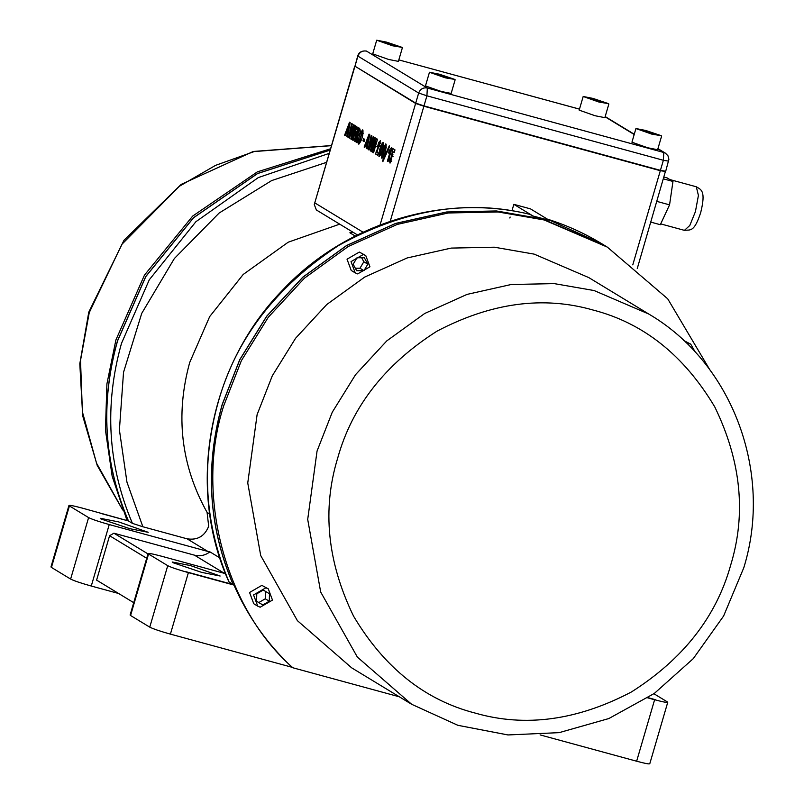 <?xml version="1.0" encoding="UTF-8"?>
<svg xmlns="http://www.w3.org/2000/svg" width="804" height="804" viewBox="0 0 804 804"><rect width="100%" height="100%" fill="white"/><g stroke="black" fill="none" stroke-linecap="round" stroke-linejoin="round"><path stroke-width="1.21" d="M599.02 102.068L608.507 103.646L593.02 98.42L583.181 96.49L599.02 102.068M583.181 96.49L579.181 110.148L595.02 115.726L604.869 117.655L608.859 103.997M597.925 101.394L603.834 102.691L601.935 101.535L588.206 97.797L597.925 101.394M601.935 101.535L601.734 102.229M594.116 99.083L593.814 100.108M392.543 45.778L402.04 47.356L386.553 42.13L376.704 40.2L392.543 45.778M376.704 40.2L372.714 53.858L388.553 59.436L398.392 61.375L402.392 47.707M396.191 46.401L398.744 46.451L392.101 43.999L380.342 41.456L396.191 46.401M392.101 43.999L391.759 45.195M382.905 41.506L382.664 42.31M445.305 77.827L454.793 79.415L439.306 74.189L429.467 72.26L445.305 77.827M429.467 72.26L425.467 85.917L441.306 91.495L451.155 93.425L455.144 79.767M444.542 77.375L451.506 78.892L449.265 77.536L433.105 73.124L444.542 77.375M449.265 77.536L449.034 78.35M440.069 74.651L439.708 75.857M651.773 134.117L661.27 135.705L645.783 130.479L635.934 128.54L651.773 134.117M635.934 128.54L631.944 142.207L647.783 147.785L657.622 149.715L661.622 136.057M654.024 134.338L657.23 134.67L651.984 132.63L640.326 129.926L654.024 134.338M651.984 132.63L651.682 133.675M643.532 130.258L643.29 131.082M272.486 600.085L260.184 607.211L257.762 606.176L253.561 594.93L265.863 587.804L268.285 588.85L272.486 600.085M257.762 606.176L253.762 603.744L249.562 592.498L261.863 585.372L268.285 588.85M369.951 266.787L357.649 273.913L355.227 272.868L351.026 261.622L363.328 254.496L365.75 255.541L369.951 266.787M355.227 272.868L351.227 270.445L347.026 259.2L359.328 252.074L365.75 255.541M224.396 573.352L194.457 555.162C200.045 556.519 205.201 555.423 209.914 551.856L207.834 551.433L187.041 538.801C197.402 540.459 204.618 536.278 208.688 526.268L207.08 512.389L209.733 513.997M190.578 565.604L172.207 561.996L172.86 562.649L201.774 572.408L220.145 576.016L190.578 565.604M118.64 521.896L100.269 518.289L100.922 518.942L129.826 528.69L148.197 532.298L118.64 521.896M709.872 369.87L667.712 298.817L607.321 247.109L544.157 219.964L498.078 211.965L448.25 212.98L397.256 224.406L348.253 246.496L304.425 278.184L268.315 317.218L241.371 360.674L223.803 405.538C194.759 493.988 224.949 608.588 292.867 667.772L292.073 667.29C267.229 643.954 247.853 616.547 233.944 585.061L233.18 584.598C208.527 526.59 204.889 466.581 222.246 404.593L239.813 359.72L266.757 316.273L302.867 277.229L346.695 245.542L395.699 223.452L446.692 212.035L496.52 211.01L542.599 219.02L607.321 247.109M648.748 314.022L588.799 277.601L534.168 254.124L494.319 247.2L451.225 248.084L407.115 257.963L364.735 277.058L326.826 304.475L295.601 338.233L272.295 375.81L257.109 414.623L247.753 482.983L260.717 555.564L297.4 620.658L351.69 667.853L411.638 704.274L357.358 657.079L320.675 591.995L307.701 519.414L317.057 451.044L332.253 412.241L355.559 374.664L386.784 340.896L424.693 313.49L467.074 294.385L511.173 284.505L554.268 283.621L594.116 290.546L648.748 314.022C732.424 362.976 773.287 472.541 743.8 567.724L723.62 615.995L693.259 658.647L654.325 693.44L608.839 718.545L559.182 732.635L507.967 734.946L457.898 725.319L411.638 704.274M51.436 567.413L70.621 579.071L88.601 517.585L69.415 505.937L51.436 567.413L50.964 566.951L68.943 505.465L69.415 505.937C68.069 504.761 72.28 505.465 82.068 508.048L128.389 520.922C103.736 462.913 100.088 402.915 117.454 340.916L145.775 276.465L193.503 217.713L257.551 173.483L330.203 150.026M368.785 146.589L369.458 146.579M373.207 146.569L380.051 146.7M126.962 520.278L112.158 476.209L105.445 429.999L106.922 383.89L115.897 339.971L144.469 275.109L192.689 216.075L257.37 171.865L330.575 148.77M379.488 145.785L380.332 145.815M187.041 538.801L142.861 526.761L132.419 523.374L128.469 520.972C103.816 462.963 100.168 402.955 117.535 340.966L145.836 276.536L193.543 217.794L257.561 173.563L330.193 150.097M368.775 146.64L369.448 146.629M379.146 146.71L380.031 146.74M605.724 246.135L542.519 218.969L496.44 210.96L446.612 211.985L395.618 223.411L346.614 245.491L302.786 277.189L266.677 316.223L239.733 359.679L222.165 404.543C204.809 466.541 208.447 526.54 233.1 584.548L229.07 581.965M228.999 582.026C186.036 487.616 208.196 366.373 282.204 290.525C345.117 223.221 443.155 193.06 530.057 214.387L532.59 215.894L549.283 220.296L530.499 208.879L513.846 204.337L511.947 210.819M339.71 224.145L288.224 242.195L243.19 274.476L209.683 316.585L189.694 362.503C175.171 415.537 180.97 465.506 207.08 512.389M665.199 171.423L660.325 170.699L423.879 106.239L415.618 103.445L355.147 66.31M382.573 145.403L383.418 142.519C383.578 148.057 382.191 152.77 379.277 156.649L382.573 145.403L383.578 145.675M378.774 142.398L380.362 140.7L377.026 152.127L378.232 152.85L377.548 155.212L375.478 153.956L379.448 143.464L377.84 145.584L378.774 142.398L380.935 142.991M372.624 149.373L376.473 138.61L377.508 139.243L373.548 152.78L372.905 152.398L376.041 141.695L372.242 151.986L371.579 151.584L374.091 140.338L370.915 151.182L370.292 150.8L374.252 137.263L375.277 137.886L372.624 149.373L373.156 149.514M369.348 147.122L373.207 136.63L373.92 137.062L368.976 150.006L368.162 149.514L371.157 135.384L371.85 135.806L369.348 147.122L370.011 147.303M369.719 134.509L367.076 148.851L366.383 148.428L366.755 144.66L369.719 134.509M366.041 144.228L364.805 147.464L364.132 147.062L369.066 134.107L366.453 144.338M364.132 141.524L362.966 140.821L363.589 138.66L364.755 139.373L364.132 141.524M361.77 132.76L358.494 143.986C358.242 138.177 359.619 133.474 362.614 129.886L361.77 132.76M362.946 130.087C363.277 135.585 361.9 140.288 358.825 144.197L362.946 130.087M357.891 134.429L359.639 128.449C360.775 130.931 360.172 133.544 357.84 136.278L357.167 142.831L356.343 142.328L356.835 138.057L357.891 134.429L359.247 134.841M355.398 141.755L354.715 141.343L358.674 127.796L359.358 128.208L355.398 141.755M353.629 137.856L356.875 126.751C358.122 128.479 357.669 130.791 355.529 133.705C355.639 137.946 354.765 140.127 352.926 140.248L353.629 137.856L355.077 138.318M355.227 132.379L356.534 132.781M356.554 126.509L352.594 140.047L351.951 139.655L355.911 126.117L356.554 126.509M351.438 139.353L350.765 138.941L354.725 125.404L355.398 125.816L351.438 139.353M349.81 135.253L353.68 124.761L354.383 125.193L349.438 138.137L348.634 137.645L351.619 123.514L352.323 123.937L349.81 135.253L350.474 135.434M350.192 122.64L347.539 136.981L346.856 136.559L347.217 132.791L350.192 122.64M382.845 161.654L382.694 160.438L389.277 145.795L389.458 146.951L382.845 161.654M385.83 143.986L381.689 158.107C381.649 152.378 383.036 147.675 385.83 143.986L385.719 143.936M385.307 147.062L386.141 144.177C386.302 149.715 384.925 154.428 382.011 158.308L385.307 147.062L386.302 147.333M383.096 142.328L378.955 156.448C378.925 150.72 380.302 146.016 383.096 142.328L382.985 142.288M389.236 150.479L391.427 147.705L392.03 148.067L388.071 161.604L387.377 161.182L390.493 150.519L388.483 153.061L389.236 150.479L390.292 150.77M391.347 156.036L393.035 148.7L394.985 149.886L394.201 152.569L392.804 151.715L392.03 154.368L392.714 154.358L390.041 163.122L389.488 160.74L390.201 158.287L390.503 160.679L391.347 156.036L393.035 156.499M346.504 132.358L345.268 135.605L344.594 135.193L349.529 122.238L346.926 132.469M683.701 340.524L690.716 344.132L695.329 352.242M399.327 696.797L292.867 667.772M664.014 177.061L667.119 177.905L672.968 181.453L669.561 204.859L660.315 224.708L650.838 222.115M510.128 217.04L509.847 218.005M665.38 171.543L637.26 268.526M354.865 66.541L314.263 204.538L316.374 209.975L357.639 235.039M233.1 584.548L186.186 571.785L233.18 584.598M130.57 615.502L149.755 627.15L167.734 565.674L148.549 554.016L130.57 615.502L130.107 615.03L148.087 553.544L148.549 554.016C147.202 552.84 151.423 553.544 161.212 556.127L225.502 573.654M167.734 565.674C171.212 567.423 178.086 569.745 188.387 572.639L233.944 585.061M648.124 697.691L655.3 699.671L648.094 697.711M647.823 697.892L654.617 699.741C664.405 702.324 668.616 703.028 667.27 701.852L653.913 693.731M649.763 763.8L667.742 702.314L667.27 701.852M188.387 572.639L170.408 634.125C160.107 631.23 153.232 628.909 149.755 627.15M170.408 634.125L292.073 667.29M540.077 734.896L636.637 761.217L654.617 699.741M649.29 763.338C650.637 764.514 646.426 763.81 636.637 761.217M88.601 517.585C92.068 519.344 98.952 521.665 109.243 524.56L91.274 586.036C80.973 583.151 74.089 580.82 70.621 579.071M91.274 586.036L118.62 593.493M128.469 520.972L100.862 513.424L128.389 520.922M207.834 551.433L109.243 524.56M133.715 602.668L96.601 580.116L109.585 535.715L113.907 533.203L147.976 553.906M194.457 555.162L113.907 533.203M219.824 557.886L209.914 551.856M355.247 236.044L349.881 232.778L352.866 232.145M665.481 171.202L660.416 170.358L423.979 105.897L415.718 103.103L354.966 66.199L357.72 55.928C358.946 52.19 361.85 50.562 366.443 51.054L427.326 88.018L663.762 152.479L657.863 148.891M672.968 181.453L663.481 178.87M669.561 204.859L656.888 201.402M686.063 342.755L690.716 344.132M363.971 270.657L356.634 270.677L353.157 264.225L357.006 257.752L364.343 257.742L367.83 264.194L363.971 270.657L359.971 268.234L355.318 268.245M367.83 264.194L363.83 261.762L359.971 268.234M361.659 257.742L363.83 261.762M269.491 593.764L269.27 601.221L262.807 604.97L256.566 601.251L256.777 593.794L263.24 590.046L269.491 593.764M265.491 591.342L265.27 598.799L258.808 602.538L256.566 601.201M269.27 601.221L265.27 598.799M262.807 604.97L258.808 602.538M532.59 215.894L549.283 220.296M532.63 215.753L513.846 204.337M380.975 154.458L380.001 154.187M377.739 154.569L375.478 153.956M377.217 152.237L376.071 151.926M373.609 152.579L372.905 152.398M376.734 141.886L376.041 141.695M372.312 151.785L371.579 151.584M374.674 140.499L374.091 140.338M370.976 150.991L370.292 150.8M369.066 149.755L368.162 149.514M367.116 148.629L366.383 148.428M367.87 145.092L367.137 144.891M367.89 144.971L366.755 144.66M368.433 142.408L367.74 142.218M369.177 138.901L368.493 138.71M364.885 147.263L364.132 147.062M364.232 141.162L362.966 140.821M363.217 133.313L362.091 133.002M357.629 138.278L356.835 138.057M360.313 131.273L358.926 130.891M357.197 142.559L356.343 142.328M355.458 141.544L354.715 141.343M355.881 134.881L354.604 134.529M357.589 129.555L356.172 129.173M352.654 139.846L351.951 139.655M351.499 139.142L350.765 138.941M349.539 137.886L348.634 137.645M347.589 136.76L346.856 136.559M348.333 133.223L347.609 133.032M348.363 133.102L347.217 132.791M348.906 130.539L348.202 130.359M349.65 127.032L348.966 126.841M383.317 160.609L382.694 160.438M383.709 156.117L382.724 155.845M388.131 161.393L387.377 161.182M391.257 150.73L390.493 150.519M394.332 152.127L392.804 151.715M392.935 154.619L392.03 154.368M391.659 161.333L389.488 160.74M393.035 156.509L391.789 156.167M345.348 135.394L344.594 135.193M695.42 211.643L698.415 195.452L696.304 186.779C700.887 189.643 706.264 190.196 700.676 212.678C694.023 232.758 690.415 229.562 684.425 230.356L689.802 225.472L695.42 211.643M730.675 565.142C746.383 513.897 741.097 461.164 714.796 406.955C684.023 355.338 643.471 323.037 593.121 310.053C543.182 295.691 491.113 302.746 436.924 331.208C385.146 364.132 352.072 406.402 337.71 458.019C321.992 509.264 327.288 561.996 353.589 616.206C384.352 667.822 424.914 700.123 475.264 713.108C525.203 727.469 577.272 720.414 631.452 691.953C683.239 659.029 716.304 616.758 730.675 565.142M331.489 145.655L254.235 151.554L215.572 165.353L179.513 186.186L121.917 244.265L89.244 312.625L80.521 360.413L82.4 411.869L96.5 463.114L122.58 509.696M132.419 523.374C107.776 465.365 104.128 405.367 121.484 343.378L149.303 279.762L195.895 221.713L258.295 177.594L329.228 153.363M605.683 246.114L601.724 243.712L547.413 219.16M530.188 214.437C468.199 198.99 404.422 209.291 338.846 245.341C276.124 286.475 235.914 338.745 218.216 402.141C200.849 464.129 204.497 524.138 229.15 582.146M380.071 224.999L415.618 103.445M314.967 202.99L363.076 232.225M632.778 264.868L660.325 170.699M423.879 106.239L390.221 221.331M146.7 558.267L109.585 535.715M326.615 162.328L271.672 180.568L219.15 213.02L174.357 258.526L141.715 313.399L123.525 372.322L119.404 429.919L126.952 482.139L142.861 526.761M668.425 161.122L663.37 160.277L426.924 95.817L423.979 105.897M660.416 170.358L663.37 160.277L663.762 152.479L665.471 153.212L657.943 148.629M415.718 103.103L418.663 93.033C420.291 89.023 423.175 87.355 427.326 88.018L426.924 95.817L418.663 93.033L357.911 56.119L354.966 66.199M634.195 134.509L605.111 116.831M579.473 109.143L398.824 59.898L579.483 109.123M366.292 51.034L366.574 51.104C362.423 50.441 359.539 52.119 357.911 56.119L357.72 55.928M696.304 186.779L669.662 179.513M122.7 510.007L97.214 465.395L82.671 415.758L79.807 363.76L88.772 312.163L123.987 240.265L181.151 184.407L253.27 151.474L331.519 145.544M546.74 218.929C566.096 224.949 584.428 233.21 601.724 243.712M354.675 66.35L314.263 204.538M665.471 153.212L667.993 155.815L668.898 159.313L665.672 171.383M605.181 116.58L634.266 134.248M684.425 230.356L660.697 223.894M379.448 143.464L380.815 143.836M390.503 160.679L391.789 161.031"/></g></svg>
